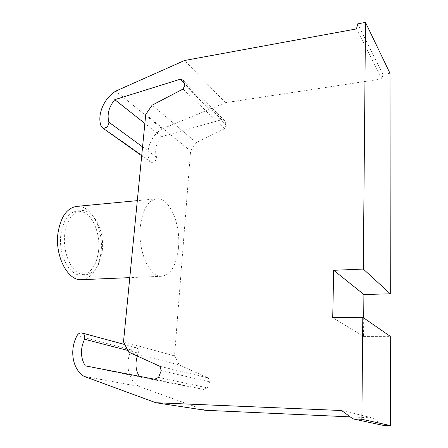 <?xml version="1.0" encoding="UTF-8"?>
<svg xmlns="http://www.w3.org/2000/svg" width="448" height="448" viewBox="0 0 448 448"><rect width="100%" height="100%" fill="white"/><g stroke="black" fill="none" stroke-linecap="round" stroke-linejoin="round"><path stroke-width="0.34" stroke-dasharray="2.24 1.68" d="M389.99 73.293L382.995 74.374L381.942 78.921L225.49 102.682L162.226 128.845C151.25 135.206 145.096 150.338 149.374 160.675L150.802 162.238C154.224 162.736 156.139 161.039 156.537 157.142C154.448 150.08 156.106 143.242 161.521 136.634L144.855 123.452M156.537 157.142L142.565 146.894M162.226 128.845L115.718 91.118M161.521 136.634L221.76 119.711L184.318 83.322M363.703 317.929L363.546 336.392L332.724 317.699M363.546 336.392L390.281 336.33M221.76 119.711L224.801 120.663L226.251 125.35L224.594 128.71L196.347 142.626L190.585 150.97L174.518 355.902L179.362 365.042L208.292 377.978L159.869 366.302M208.292 377.978L209.63 381.858L161.246 370.664M179.362 365.042L128.559 352.044M174.518 355.902L123.502 341.852M190.585 150.97L145.734 114.486M196.347 142.626L152.146 105.168M224.594 128.71L183.019 89.051M226.251 125.35L184.89 85.31M224.801 120.663L183.417 80.22M225.49 102.682L184.531 60.502M381.942 78.921L356.496 28.913M382.995 74.374L357.717 23.85M350.213 416.875L372.411 417.883L341.639 410.519M372.411 417.883L382.469 425.208M209.63 381.858L207.301 387.834L158.558 377.406M207.301 387.834L203.75 389.441L154.638 379.243M137.362 356.054L138.538 353.22L127.758 350.431M203.75 389.441L139.748 377.042L139.233 376.27M139.748 377.042L85.226 365.837M138.538 353.22C139.138 350.241 138.242 348.342 135.85 347.53C134.03 347.306 132.58 348.13 131.488 349.994C124.622 362.606 127.977 380.083 138.908 386.439L84.067 376.354M138.908 386.439L205.274 410.284M82.034 279.664C92.411 277.687 98.739 268.531 101.03 252.196C103.891 230.087 91.616 205.145 77.19 206.332M178.522 247.458C180.768 224.224 169.708 197.792 156.99 198.789C148.204 199.976 142.654 209.222 140.353 226.526C137.626 250.768 149.509 277.413 161.454 276.282C170.934 274.798 176.624 265.188 178.522 247.458M64.82 233.867C67.234 219.464 72.8 211.697 81.519 210.56C94.018 209.535 104.754 231.414 102.25 250.852C100.145 265.614 94.422 273.633 85.092 274.915L80.578 274.075C70.33 270.62 62.412 251.054 64.82 233.867M98.549 251.082C100.481 235.278 93.923 217.207 84.062 212.369L77.734 210.907C68.97 212.044 63.37 219.794 60.934 234.164C58.005 254.184 69.384 276.091 81.29 275.089C90.67 273.806 96.426 265.804 98.549 251.082M149.374 160.675L101.142 126.291M131.488 349.994L77.006 335.714M150.802 162.238L141.697 155.758M135.85 347.53L124.846 344.557M82.264 333.049L81.782 332.92M156.99 198.789L137.312 200.648M77.734 210.907L81.519 210.56M81.29 275.089L85.092 274.915M161.454 276.282L129.786 277.631"/><path stroke-width="0.67" d="M144.855 123.452L114.772 99.652C108.802 107.027 106.854 114.548 108.92 122.22C108.394 126.498 106.299 128.408 102.637 127.96L101.142 126.291C96.818 115.091 103.79 98.403 115.718 91.118L184.531 60.502L356.496 28.913L357.717 23.85L365.495 22.4L363.3 269.063L390.292 293.815L363.905 294.526L363.703 317.929M142.565 146.894L108.92 122.22M184.318 83.322L180.141 79.268L114.772 99.652M362.79 317.296L361.878 419.289L352.906 418.869L382.469 425.208L390.404 425.6L390.281 336.33L362.79 317.296L332.724 317.699L333.687 270.301L363.905 294.526M333.687 270.301L363.3 269.063M352.906 418.869L341.639 410.519L155.831 402.73L84.067 376.354C72.391 369.314 69.255 349.838 77.006 335.714C78.232 333.62 79.822 332.69 81.782 332.92C84.342 333.799 85.266 335.899 84.538 339.231C80.226 348.858 80.455 357.722 85.226 365.837L154.638 379.243L158.558 377.406L161.246 370.664L159.869 366.302L128.559 352.044L123.502 341.852L145.734 114.486L152.146 105.168L183.019 89.051L184.89 85.31L183.417 80.22L180.141 79.268M390.292 293.815L389.99 73.293L365.495 22.4M390.404 425.6L361.878 419.289M350.213 416.875L205.274 410.284L155.831 402.73M127.758 350.431L84.538 339.231M139.233 376.27C135.638 370.154 135.016 363.412 137.362 356.054M137.312 200.648L77.19 206.332C67.217 207.626 60.827 216.462 58.022 232.854C54.639 255.791 67.693 280.846 81.25 279.698L82.034 279.664M141.697 155.758L102.637 127.96M124.846 344.557L82.264 333.049M129.786 277.631L81.25 279.698"/></g></svg>
